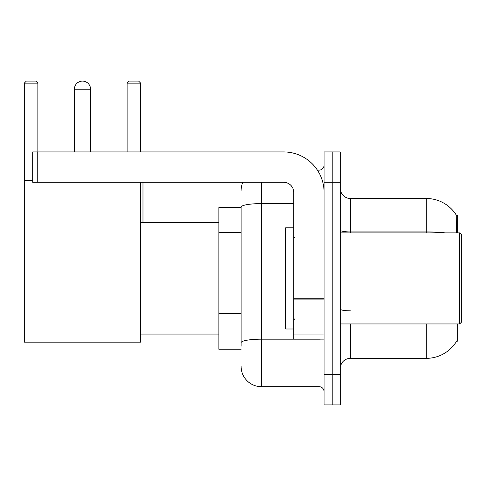 <?xml version="1.0" encoding="UTF-8"?>
<svg xmlns="http://www.w3.org/2000/svg" width="486" height="486" viewBox="0 0 486 486"><rect width="100%" height="100%" fill="white"/><g stroke="black" fill="none" stroke-linecap="round" stroke-linejoin="round"><path stroke-width="0.73" d="M457.654 232.879L457.654 215.681L456.731 215.808A35.411 35.411 0 0 0 426.289 198.482A35.411 35.411 0 0 1 456.658 215.681A35.411 35.411 0 0 0 426.289 198.482L350.4 198.482A10.121 10.121 0 0 1 340.285 188.361A10.121 10.121 0 0 0 350.4 198.482L350.4 232.879M457.654 323.943L457.654 341.142L456.658 341.142L456.834 340.844A35.411 35.411 0 0 1 426.289 358.346A35.411 35.411 0 0 0 456.658 341.142M241.129 207.589L218.87 207.589L218.87 349.24L241.129 349.24M340.285 368.461A10.121 10.121 0 0 1 350.4 358.346L426.289 358.346L426.289 323.943M332.187 374.536L332.187 404.887L340.285 404.887L340.285 374.536L332.187 374.536L332.187 404.887L324.095 404.887L324.095 374.536L332.187 374.536L332.187 182.293L332.187 374.536M324.095 374.536L324.095 151.936L332.187 151.936L332.187 182.293L332.187 151.936L340.285 151.936L340.285 374.536M456.488 232.879L456.731 215.808A35.411 35.411 0 0 0 426.289 198.482L426.289 231.925L350.4 231.925A10.121 1.756 0 0 1 340.285 230.17M241.129 346.202L241.129 207.109A20.236 3.511 180 0 1 261.365 203.598L293.744 203.598M261.365 182.293L261.365 386.674L319.035 386.674L319.035 339.119M317.425 170.149L319.035 170.149A5.06 5.06 0 0 0 324.095 165.094M324.095 391.734A5.06 5.06 0 0 0 319.035 386.674M241.129 190.384A20.236 20.236 0 0 1 242.818 182.293M261.365 386.674A20.236 20.236 0 0 1 241.129 366.438M74.382 89.205A8.092 8.092 0 0 1 82.48 81.113A8.092 8.092 0 0 1 90.572 89.205L74.382 89.205L74.382 151.936M90.572 151.936L90.572 89.205M140.654 182.293L140.654 342.156L24.3 342.156L24.3 83.136L26.323 81.113L35.836 81.113L37.859 83.136L24.3 83.136M37.859 151.936L37.859 83.136M24.3 180.27L32.696 180.27M140.654 83.136L127.101 83.136L129.124 81.113L138.631 81.113L140.654 83.136L140.654 151.936M127.101 83.136L127.101 151.936M142.981 222.764L142.981 182.293M324.095 339.119L293.744 339.119L293.744 298.204L324.095 298.204M324.095 192.407A40.472 40.472 0 0 0 283.624 151.936L37.756 151.936L37.756 182.293L283.624 182.293A10.121 10.121 0 0 1 293.744 192.407L293.744 298.204M37.756 182.293L32.696 182.293L32.696 151.936L37.756 151.936M459.677 232.879L461.7 234.908L461.7 321.92L459.677 323.943L459.677 232.879L340.285 232.879M293.744 227.825L285.647 227.825L285.647 329.004L293.744 329.004M241.129 232.673L218.87 232.673M241.129 313.616L218.87 313.616M350.4 323.943L350.4 358.346M445.261 232.879A35.411 6.148 180 0 0 426.289 231.925L426.289 232.879M340.285 182.293L324.095 182.293M350.4 310.846A10.121 1.756 -0 0 1 340.285 309.09M320.796 339.119A5.06 0.881 0 0 1 319.035 339.173L261.365 339.173A20.236 3.511 180 0 0 241.129 342.691M319.035 172.816L319.035 170.149M324.095 299.084L293.744 299.084M293.744 334.939L324.095 334.939M140.654 334.064L218.87 334.064M140.654 222.764L218.87 222.764M340.285 323.943L459.677 323.943M294.753 237.94L293.744 236.931M294.753 318.883L293.744 319.897"/></g></svg>
